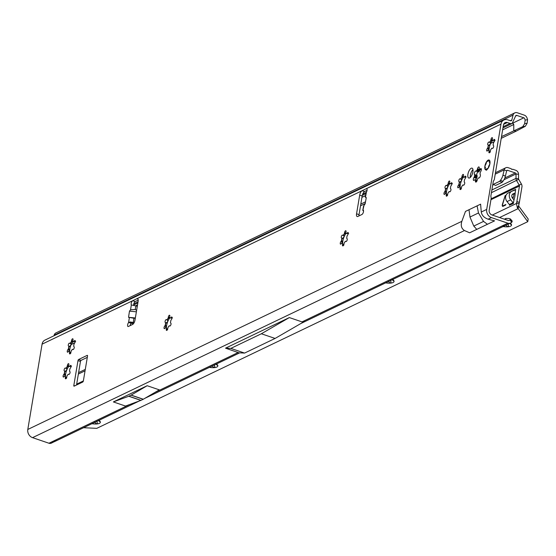 <?xml version="1.0" encoding="UTF-8"?>
<svg xmlns="http://www.w3.org/2000/svg" width="556" height="556" viewBox="0 0 556 556"><rect width="100%" height="100%" fill="white"/><g stroke="black" fill="none" stroke-linecap="round" stroke-linejoin="round"><path stroke-width="0.83" d="M65.066 376.454L64.996 376.078A5.456 2.231 -71.2 0 0 65.462 376.44A8.138 3.329 108.8 0 1 65.671 373.945A8.138 3.329 108.8 0 1 66.824 369.921L64.767 371.901A5.456 2.231 -71.2 0 0 64.642 372.541A5.456 2.231 -71.2 0 0 64.552 373.166L65.434 376.76M64.475 372.485A5.456 2.231 108.8 0 1 64.6 371.846A0.959 0.389 -71.2 0 0 64.524 371.074L64.287 370.887A1.529 0.625 108.8 0 1 64.128 369.83A1.529 0.625 108.8 0 1 65.351 368.03A1.529 0.625 108.8 0 1 65.434 368.072L65.671 368.26A0.959 0.389 -71.2 0 0 65.719 368.287A0.959 0.389 -71.2 0 0 66.185 367.954A5.456 2.231 108.8 0 1 66.859 367.05A0.959 0.389 -71.2 0 0 67.276 366.098L67.38 365.452A1.529 0.625 108.8 0 1 68.61 363.652A1.529 0.625 108.8 0 1 68.847 364.75L68.742 365.389A0.959 0.389 -71.2 0 0 68.888 366.077A5.456 2.231 108.8 0 1 69.347 366.439A0.959 0.389 -71.2 0 0 69.43 366.501A0.959 0.389 -71.2 0 0 69.841 366.258L70.181 365.792A1.529 0.625 108.8 0 1 70.841 365.403A1.529 0.625 108.8 0 1 71.092 366.397A1.529 0.625 108.8 0 1 70.508 367.905L70.167 368.364A0.959 0.389 -71.2 0 0 69.806 369.247A0.959 0.389 -71.2 0 0 69.792 369.358A5.456 2.231 108.8 0 1 69.576 370.616A0.959 0.389 -71.2 0 0 69.556 370.734A0.959 0.389 -71.2 0 0 69.66 371.387L69.889 371.575A1.529 0.625 108.8 0 1 69.875 373.284A1.529 0.625 108.8 0 1 68.826 374.431A1.529 0.625 108.8 0 1 68.742 374.39L68.513 374.202A0.959 0.389 -71.2 0 0 68.464 374.174A0.959 0.389 -71.2 0 0 67.992 374.508A5.456 2.231 108.8 0 1 67.325 375.411A0.959 0.389 -71.2 0 0 66.908 376.363L66.796 377.01A1.529 0.625 108.8 0 1 65.566 378.81A1.529 0.625 108.8 0 1 65.33 377.712L65.434 377.072A0.959 0.389 -71.2 0 0 65.295 376.384A5.456 2.231 108.8 0 1 64.837 376.023A0.959 0.389 -71.2 0 0 64.746 375.96A0.959 0.389 -71.2 0 0 64.336 376.203L63.996 376.669A1.529 0.625 108.8 0 1 63.342 377.058A1.529 0.625 108.8 0 1 63.099 375.96A1.529 0.625 108.8 0 1 63.676 374.556L64.016 374.098A0.959 0.389 -71.2 0 0 64.392 373.104A5.456 2.231 108.8 0 1 64.475 372.485M67.38 365.452L68.694 365.897L67.019 367.106A5.456 2.231 -71.2 0 0 66.352 368.009L66.845 368.538M66.741 368.517L66.824 369.921A8.138 3.329 108.8 0 1 68.986 366.119M69.229 351.573L69.159 351.204A5.456 2.231 -71.2 0 0 69.625 351.566A8.138 3.329 108.8 0 1 69.834 349.071A8.138 3.329 108.8 0 1 70.987 345.04L68.93 347.02A5.456 2.231 -71.2 0 0 68.805 347.66A5.456 2.231 -71.2 0 0 68.715 348.285L69.597 351.878M68.638 347.604A5.456 2.231 108.8 0 1 68.763 346.965A0.959 0.389 -71.2 0 0 68.687 346.193L68.451 346.013A1.529 0.625 108.8 0 1 68.291 344.956A1.529 0.625 108.8 0 1 69.521 343.149A1.529 0.625 108.8 0 1 69.597 343.198L69.834 343.379A0.959 0.389 -71.2 0 0 69.882 343.406A0.959 0.389 -71.2 0 0 70.348 343.073A5.456 2.231 108.8 0 1 71.022 342.169A0.959 0.389 -71.2 0 0 71.439 341.217L71.543 340.571A1.529 0.625 108.8 0 1 72.773 338.771A1.529 0.625 108.8 0 1 73.01 339.869L72.906 340.515A0.959 0.389 -71.2 0 0 73.051 341.196A5.456 2.231 108.8 0 1 73.51 341.558A0.959 0.389 -71.2 0 0 73.594 341.627A0.959 0.389 -71.2 0 0 74.004 341.377L74.344 340.918A1.529 0.625 108.8 0 1 75.004 340.522A1.529 0.625 108.8 0 1 75.255 341.523A1.529 0.625 108.8 0 1 74.671 343.024L74.33 343.49A0.959 0.389 -71.2 0 0 73.969 344.366A0.959 0.389 -71.2 0 0 73.955 344.477A5.456 2.231 108.8 0 1 73.739 345.742A0.959 0.389 -71.2 0 0 73.719 345.853A0.959 0.389 -71.2 0 0 73.823 346.513L74.052 346.694A1.529 0.625 108.8 0 1 74.038 348.41A1.529 0.625 108.8 0 1 72.989 349.55A1.529 0.625 108.8 0 1 72.906 349.509L72.676 349.328A0.959 0.389 -71.2 0 0 72.627 349.3A0.959 0.389 -71.2 0 0 72.155 349.634A5.456 2.231 108.8 0 1 71.488 350.53A0.959 0.389 -71.2 0 0 71.071 351.489L70.959 352.129A1.529 0.625 108.8 0 1 69.736 353.936A1.529 0.625 108.8 0 1 69.493 352.838L69.597 352.191A0.959 0.389 -71.2 0 0 69.458 351.51A5.456 2.231 108.8 0 1 69 351.149A0.959 0.389 -71.2 0 0 68.909 351.079A0.959 0.389 -71.2 0 0 68.499 351.329L68.159 351.788A1.529 0.625 108.8 0 1 67.505 352.184A1.529 0.625 108.8 0 1 67.262 351.086A1.529 0.625 108.8 0 1 67.839 349.675L68.179 349.217A0.959 0.389 -71.2 0 0 68.555 348.23A5.456 2.231 108.8 0 1 68.638 347.604M71.543 340.571L72.857 341.023L71.182 342.225A5.456 2.231 -71.2 0 0 70.515 343.128L71.008 343.657M70.904 343.643L70.987 345.04A8.138 3.329 108.8 0 1 73.149 341.245M166.022 328.04L165.959 327.672A5.456 2.231 -71.2 0 0 166.418 328.033A8.138 3.329 108.8 0 1 166.626 325.538A8.138 3.329 108.8 0 1 167.787 321.507L165.723 323.488A5.456 2.231 -71.2 0 0 165.598 324.127A5.456 2.231 -71.2 0 0 165.514 324.753L166.397 328.346M165.431 324.072A5.456 2.231 108.8 0 1 165.556 323.432A0.959 0.389 -71.2 0 0 165.479 322.661L165.243 322.473A1.529 0.625 108.8 0 1 165.083 321.424A1.529 0.625 108.8 0 1 166.314 319.617A1.529 0.625 108.8 0 1 166.39 319.665L166.626 319.846A0.959 0.389 -71.2 0 0 166.675 319.874A0.959 0.389 -71.2 0 0 167.141 319.54A5.456 2.231 108.8 0 1 167.815 318.637A0.959 0.389 -71.2 0 0 168.232 317.685L168.336 317.038A1.529 0.625 108.8 0 1 169.566 315.238A1.529 0.625 108.8 0 1 169.809 316.336L169.698 316.983A0.959 0.389 -71.2 0 0 169.844 317.664A5.456 2.231 108.8 0 1 170.303 318.025A0.959 0.389 -71.2 0 0 170.393 318.095A0.959 0.389 -71.2 0 0 170.796 317.844L171.144 317.386A1.529 0.625 108.8 0 1 171.797 316.99A1.529 0.625 108.8 0 1 172.054 317.99A1.529 0.625 108.8 0 1 171.463 319.491L171.123 319.957A0.959 0.389 -71.2 0 0 170.761 320.833A0.959 0.389 -71.2 0 0 170.748 320.944A5.456 2.231 108.8 0 1 170.539 322.209A0.959 0.389 -71.2 0 0 170.518 322.32A0.959 0.389 -71.2 0 0 170.616 322.98L170.852 323.161A1.529 0.625 108.8 0 1 170.831 324.878A1.529 0.625 108.8 0 1 169.782 326.018A1.529 0.625 108.8 0 1 169.705 325.976L169.469 325.795A0.959 0.389 -71.2 0 0 169.42 325.767A0.959 0.389 -71.2 0 0 168.954 326.101A5.456 2.231 108.8 0 1 168.28 326.998A0.959 0.389 -71.2 0 0 167.863 327.957L167.759 328.596A1.529 0.625 108.8 0 1 166.529 330.403A1.529 0.625 108.8 0 1 166.286 329.305L166.397 328.659A0.959 0.389 -71.2 0 0 166.251 327.97A5.456 2.231 108.8 0 1 165.792 327.616A0.959 0.389 -71.2 0 0 165.702 327.547A0.959 0.389 -71.2 0 0 165.299 327.797L164.951 328.255A1.529 0.625 108.8 0 1 164.298 328.652A1.529 0.625 108.8 0 1 164.055 327.553A1.529 0.625 108.8 0 1 164.632 326.143L164.972 325.684A0.959 0.389 -71.2 0 0 165.347 324.697A5.456 2.231 108.8 0 1 165.431 324.072M168.336 317.038L169.649 317.49L167.981 318.692A5.456 2.231 -71.2 0 0 167.307 319.596L167.801 320.124M167.703 320.11L167.787 321.507A8.138 3.329 108.8 0 1 169.941 317.712M342.239 243.542L342.176 243.174A5.456 2.231 -71.2 0 0 342.635 243.528A8.138 3.329 108.8 0 1 342.844 241.033A8.138 3.329 108.8 0 1 344.004 237.009L341.94 238.99A5.456 2.231 -71.2 0 0 341.815 239.629A5.456 2.231 -71.2 0 0 341.731 240.255L342.614 243.848M341.648 239.573A5.456 2.231 108.8 0 1 341.773 238.934A0.959 0.389 -71.2 0 0 341.697 238.163L341.46 237.975A1.529 0.625 108.8 0 1 341.301 236.919A1.529 0.625 108.8 0 1 342.531 235.118A1.529 0.625 108.8 0 1 342.607 235.16L342.844 235.348A0.959 0.389 -71.2 0 0 342.892 235.376A0.959 0.389 -71.2 0 0 343.358 235.042A5.456 2.231 108.8 0 1 344.032 234.139A0.959 0.389 -71.2 0 0 344.449 233.186L344.56 232.54A1.529 0.625 108.8 0 1 345.783 230.74A1.529 0.625 108.8 0 1 346.027 231.838L345.915 232.484A0.959 0.389 -71.2 0 0 346.061 233.166A5.456 2.231 108.8 0 1 346.52 233.527A0.959 0.389 -71.2 0 0 346.61 233.589A0.959 0.389 -71.2 0 0 347.02 233.346L347.361 232.888A1.529 0.625 108.8 0 1 348.014 232.491A1.529 0.625 108.8 0 1 348.271 233.485A1.529 0.625 108.8 0 1 347.681 234.993L347.34 235.452A0.959 0.389 -71.2 0 0 346.979 236.335A0.959 0.389 -71.2 0 0 346.965 236.446A5.456 2.231 108.8 0 1 346.756 237.711A0.959 0.389 -71.2 0 0 346.735 237.822A0.959 0.389 -71.2 0 0 346.833 238.482L347.069 238.663A1.529 0.625 108.8 0 1 347.048 240.373A1.529 0.625 108.8 0 1 345.999 241.519A1.529 0.625 108.8 0 1 345.922 241.478L345.686 241.297A0.959 0.389 -71.2 0 0 345.637 241.269A0.959 0.389 -71.2 0 0 345.172 241.596A5.456 2.231 108.8 0 1 344.498 242.499A0.959 0.389 -71.2 0 0 344.081 243.452L343.976 244.098A1.529 0.625 108.8 0 1 342.746 245.905A1.529 0.625 108.8 0 1 342.503 244.8L342.614 244.16A0.959 0.389 -71.2 0 0 342.468 243.472A5.456 2.231 108.8 0 1 342.01 243.111A0.959 0.389 -71.2 0 0 341.919 243.048A0.959 0.389 -71.2 0 0 341.516 243.299L341.169 243.757A1.529 0.625 108.8 0 1 340.515 244.153A1.529 0.625 108.8 0 1 340.279 243.055A1.529 0.625 108.8 0 1 340.849 241.645L341.189 241.186A0.959 0.389 -71.2 0 0 341.565 240.199A5.456 2.231 108.8 0 1 341.648 239.573M344.56 232.54L345.867 232.985L344.199 234.194A5.456 2.231 -71.2 0 0 343.525 235.098L344.018 235.626M343.921 235.612L344.004 237.009A8.138 3.329 108.8 0 1 346.159 233.214M446.364 193.808A8.138 3.329 108.8 0 1 446.558 191.306A8.138 3.329 108.8 0 1 447.712 187.275L445.655 189.255A5.456 2.231 -71.2 0 0 445.53 189.902A5.456 2.231 -71.2 0 0 445.439 190.52L446.322 194.113M445.363 189.846A5.456 2.231 108.8 0 1 445.488 189.2A0.959 0.389 -71.2 0 0 445.412 188.428L445.175 188.248A1.529 0.625 108.8 0 1 445.015 187.191A1.529 0.625 108.8 0 1 446.239 185.391A1.529 0.625 108.8 0 1 446.322 185.433L446.551 185.614A0.959 0.389 -71.2 0 0 446.607 185.641A0.959 0.389 -71.2 0 0 447.073 185.308A5.456 2.231 108.8 0 1 447.74 184.411A0.959 0.389 -71.2 0 0 448.164 183.452L448.268 182.813A1.529 0.625 108.8 0 1 449.498 181.006A1.529 0.625 108.8 0 1 449.734 182.104L449.63 182.75A0.959 0.389 -71.2 0 0 449.776 183.431A5.456 2.231 108.8 0 1 450.235 183.793A0.959 0.389 -71.2 0 0 450.318 183.862A0.959 0.389 -71.2 0 0 450.728 183.612L451.069 183.153A1.529 0.625 108.8 0 1 451.729 182.757A1.529 0.625 108.8 0 1 451.979 183.758A1.529 0.625 108.8 0 1 451.396 185.266L451.048 185.725A0.959 0.389 -71.2 0 0 450.694 186.601A0.959 0.389 -71.2 0 0 450.68 186.712A5.456 2.231 108.8 0 1 450.464 187.977A0.959 0.389 -71.2 0 0 450.443 188.088A0.959 0.389 -71.2 0 0 450.548 188.748L450.777 188.929A1.529 0.625 108.8 0 1 450.763 190.645A1.529 0.625 108.8 0 1 449.714 191.792A1.529 0.625 108.8 0 1 449.63 191.744L449.401 191.563A0.959 0.389 -71.2 0 0 449.352 191.535A0.959 0.389 -71.2 0 0 448.88 191.869A5.456 2.231 108.8 0 1 448.212 192.772A0.959 0.389 -71.2 0 0 447.795 193.724L447.684 194.371A1.529 0.625 108.8 0 1 446.454 196.171A1.529 0.625 108.8 0 1 446.218 195.073L446.322 194.426A0.959 0.389 -71.2 0 0 446.183 193.745A5.456 2.231 108.8 0 1 445.724 193.384A0.959 0.389 -71.2 0 0 445.634 193.314A0.959 0.389 -71.2 0 0 445.224 193.564L444.883 194.023A1.529 0.625 108.8 0 1 444.23 194.419A1.529 0.625 108.8 0 1 443.987 193.321A1.529 0.625 108.8 0 1 444.564 191.917L444.904 191.452A0.959 0.389 -71.2 0 0 445.273 190.465A5.456 2.231 108.8 0 1 445.363 189.846M448.268 182.813L449.575 183.258L447.907 184.467A5.456 2.231 -71.2 0 0 447.239 185.37L447.733 185.899M447.629 185.878L447.712 187.275A8.138 3.329 108.8 0 1 449.873 183.48M459.722 187.212L459.652 186.837A5.456 2.231 -71.2 0 0 460.111 187.198A8.138 3.329 108.8 0 1 460.326 184.703A8.138 3.329 108.8 0 1 461.48 180.679L459.423 182.66A5.456 2.231 -71.2 0 0 459.291 183.299A5.456 2.231 -71.2 0 0 459.207 183.918L460.09 187.518M459.131 183.244A5.456 2.231 108.8 0 1 459.256 182.597A0.959 0.389 -71.2 0 0 459.173 181.826L458.943 181.645A1.529 0.625 108.8 0 1 458.783 180.589A1.529 0.625 108.8 0 1 460.007 178.789A1.529 0.625 108.8 0 1 460.09 178.83L460.319 179.011A0.959 0.389 -71.2 0 0 460.368 179.039A0.959 0.389 -71.2 0 0 460.841 178.712A5.456 2.231 108.8 0 1 461.508 177.809A0.959 0.389 -71.2 0 0 461.925 176.85L462.036 176.21A1.529 0.625 108.8 0 1 463.266 174.403A1.529 0.625 108.8 0 1 463.502 175.501L463.398 176.148A0.959 0.389 -71.2 0 0 463.537 176.836A5.456 2.231 108.8 0 1 463.996 177.197A0.959 0.389 -71.2 0 0 464.086 177.26A0.959 0.389 -71.2 0 0 464.496 177.01L464.837 176.551A1.529 0.625 108.8 0 1 465.49 176.155A1.529 0.625 108.8 0 1 465.747 177.155A1.529 0.625 108.8 0 1 465.157 178.664L464.816 179.122A0.959 0.389 -71.2 0 0 464.462 180.005A0.959 0.389 -71.2 0 0 464.448 180.109A5.456 2.231 108.8 0 1 464.232 181.374A0.959 0.389 -71.2 0 0 464.211 181.485A0.959 0.389 -71.2 0 0 464.309 182.146L464.545 182.333A1.529 0.625 108.8 0 1 464.531 184.043A1.529 0.625 108.8 0 1 463.482 185.19A1.529 0.625 108.8 0 1 463.398 185.148L463.169 184.96A0.959 0.389 -71.2 0 0 463.113 184.933A0.959 0.389 -71.2 0 0 462.648 185.266A5.456 2.231 108.8 0 1 461.98 186.17A0.959 0.389 -71.2 0 0 461.556 187.122L461.452 187.768A1.529 0.625 108.8 0 1 460.222 189.568A1.529 0.625 108.8 0 1 459.986 188.47L460.09 187.824A0.959 0.389 -71.2 0 0 459.944 187.143A5.456 2.231 108.8 0 1 459.485 186.781A0.959 0.389 -71.2 0 0 459.402 186.719A0.959 0.389 -71.2 0 0 458.992 186.962L458.651 187.421A1.529 0.625 108.8 0 1 457.991 187.817A1.529 0.625 108.8 0 1 457.755 186.719A1.529 0.625 108.8 0 1 458.325 185.315L458.672 184.849A0.959 0.389 -71.2 0 0 459.041 183.862A5.456 2.231 108.8 0 1 459.131 183.244M462.036 176.21L463.343 176.655L461.675 177.864A5.456 2.231 -71.2 0 0 461.007 178.768L461.501 179.296M461.397 179.275L461.48 180.679A8.138 3.329 108.8 0 1 463.641 176.877M475.832 179.991A1.918 0.785 108.8 0 1 475.846 179.915A1.918 0.785 108.8 0 1 476.402 178.4L476.68 177.934A0.959 0.389 -71.2 0 0 476.965 177.107A5.845 2.391 108.8 0 1 477.027 176.69A5.845 2.391 108.8 0 1 477.111 176.266A0.959 0.389 -71.2 0 0 477.069 175.599L476.909 175.349A1.918 0.785 108.8 0 1 476.812 174.139A1.918 0.785 108.8 0 1 478.32 171.88L478.556 171.943A0.959 0.389 -71.2 0 0 478.994 171.637A5.845 2.391 108.8 0 1 479.439 171.039A0.959 0.389 -71.2 0 0 479.8 170.268L479.939 169.698A1.918 0.785 108.8 0 1 480.023 169.42M474.546 175.849A5.845 2.391 108.8 0 1 474.622 175.425A0.959 0.389 -71.2 0 0 474.588 174.751L474.428 174.501A1.918 0.785 108.8 0 1 474.331 173.298A1.918 0.785 108.8 0 1 475.839 171.039L476.075 171.095A0.959 0.389 -71.2 0 0 476.513 170.796A5.845 2.391 108.8 0 1 476.958 170.199A0.959 0.389 -71.2 0 0 477.319 169.427L477.458 168.857A1.918 0.785 108.8 0 1 478.931 166.918A1.918 0.785 108.8 0 1 479.265 167.988L479.223 168.51A0.959 0.389 -71.2 0 0 479.369 169.038A5.845 2.391 108.8 0 1 479.675 169.274A0.959 0.389 -71.2 0 0 479.752 169.323A0.959 0.389 -71.2 0 0 480.078 169.177L480.377 168.857A1.918 0.785 108.8 0 1 481.03 168.565A1.918 0.785 108.8 0 1 480.773 171.456L480.495 171.922A0.959 0.389 -71.2 0 0 480.217 172.68A0.959 0.389 -71.2 0 0 480.21 172.749A5.845 2.391 108.8 0 1 480.064 173.59A0.959 0.389 -71.2 0 0 480.057 173.66A0.959 0.389 -71.2 0 0 480.106 174.257L480.266 174.508A1.918 0.785 108.8 0 1 480.092 176.662A1.918 0.785 108.8 0 1 478.855 177.976L478.612 177.913A0.959 0.389 -71.2 0 0 478.181 178.219A5.845 2.391 108.8 0 1 477.736 178.817A0.959 0.389 -71.2 0 0 477.375 179.588L477.229 180.158A1.918 0.785 108.8 0 1 475.762 182.097A1.918 0.785 108.8 0 1 475.422 181.02L475.463 180.498A0.959 0.389 -71.2 0 0 475.317 179.977A5.845 2.391 108.8 0 1 475.012 179.734A0.959 0.389 -71.2 0 0 474.942 179.685A0.959 0.389 -71.2 0 0 474.615 179.831L474.317 180.151A1.918 0.785 108.8 0 1 473.663 180.443A1.918 0.785 108.8 0 1 473.364 179.074A1.918 0.785 108.8 0 1 473.92 177.552L474.198 177.093A0.959 0.389 -71.2 0 0 474.483 176.266A5.845 2.391 108.8 0 1 474.546 175.849M488.661 150.447L488.599 150.078A5.456 2.231 -71.2 0 0 489.058 150.44A8.138 3.329 108.8 0 1 489.266 147.945A8.138 3.329 108.8 0 1 490.427 143.914L488.363 145.894A5.456 2.231 -71.2 0 0 488.237 146.534A5.456 2.231 -71.2 0 0 488.154 147.159L489.037 150.752M488.071 146.478A5.456 2.231 108.8 0 1 488.196 145.839A0.959 0.389 -71.2 0 0 488.119 145.067L487.883 144.887A1.529 0.625 108.8 0 1 487.723 143.83A1.529 0.625 108.8 0 1 488.953 142.023A1.529 0.625 108.8 0 1 489.03 142.072L489.266 142.253A0.959 0.389 -71.2 0 0 489.315 142.28A0.959 0.389 -71.2 0 0 489.78 141.947A5.456 2.231 108.8 0 1 490.455 141.043A0.959 0.389 -71.2 0 0 490.872 140.091L490.976 139.445A1.529 0.625 108.8 0 1 492.206 137.645A1.529 0.625 108.8 0 1 492.449 138.743L492.338 139.389A0.959 0.389 -71.2 0 0 492.484 140.07A5.456 2.231 108.8 0 1 492.943 140.432A0.959 0.389 -71.2 0 0 493.033 140.501A0.959 0.389 -71.2 0 0 493.436 140.251L493.784 139.792A1.529 0.625 108.8 0 1 494.437 139.396A1.529 0.625 108.8 0 1 494.694 140.397A1.529 0.625 108.8 0 1 494.103 141.898L493.763 142.364A0.959 0.389 -71.2 0 0 493.401 143.239A0.959 0.389 -71.2 0 0 493.387 143.351A5.456 2.231 108.8 0 1 493.179 144.616A0.959 0.389 -71.2 0 0 493.158 144.727A0.959 0.389 -71.2 0 0 493.255 145.387L493.492 145.568A1.529 0.625 108.8 0 1 493.471 147.284A1.529 0.625 108.8 0 1 492.421 148.424A1.529 0.625 108.8 0 1 492.345 148.382L492.109 148.202A0.959 0.389 -71.2 0 0 492.06 148.174A0.959 0.389 -71.2 0 0 491.594 148.508A5.456 2.231 108.8 0 1 490.92 149.404A0.959 0.389 -71.2 0 0 490.503 150.363L490.399 151.003A1.529 0.625 108.8 0 1 489.169 152.81A1.529 0.625 108.8 0 1 488.926 151.712L489.037 151.065A0.959 0.389 -71.2 0 0 488.891 150.384A5.456 2.231 108.8 0 1 488.432 150.023A0.959 0.389 -71.2 0 0 488.342 149.953A0.959 0.389 -71.2 0 0 487.939 150.203L487.591 150.662A1.529 0.625 108.8 0 1 486.938 151.058A1.529 0.625 108.8 0 1 486.695 149.96A1.529 0.625 108.8 0 1 487.271 148.549L487.612 148.091A0.959 0.389 -71.2 0 0 487.987 147.104A5.456 2.231 108.8 0 1 488.071 146.478M490.976 139.445L492.289 139.897L490.621 141.099A5.456 2.231 -71.2 0 0 489.947 142.002L490.441 142.531M490.343 142.517L490.427 143.914A8.138 3.329 108.8 0 1 492.581 140.119M137.311 306.238L131.313 304.945A2.398 0.98 108.8 0 1 131.202 303.465A2.398 0.98 108.8 0 1 132.724 300.699L136.88 298.704A3.829 1.564 108.8 0 1 137.52 298.628A3.829 1.564 108.8 0 1 138.124 301.373L135.004 320.034A3.829 1.564 108.8 0 1 132.571 324.468L128.408 326.462A2.398 0.98 108.8 0 1 128.012 326.511A2.398 0.98 108.8 0 1 127.637 324.794A2.398 0.98 108.8 0 1 128.596 322.508L133.398 323.766M130.118 325.642A2.398 0.98 108.8 0 1 130.118 325.635A2.398 0.98 108.8 0 1 131.077 323.356M133.642 305.223A2.398 0.98 108.8 0 1 133.683 304.313A2.398 0.98 108.8 0 1 135.205 301.54L138.215 300.101M470.32 177.413A5.219 2.134 108.8 0 1 470.39 175.14A5.219 2.134 108.8 0 1 472.975 169.615M467.909 174.292A5.219 2.134 -71.2 0 0 468.722 178.031A5.219 2.134 -71.2 0 0 472.906 171.894A5.219 2.134 -71.2 0 0 472.093 168.155A5.219 2.134 -71.2 0 0 467.909 174.292M484.888 166.154A5.219 2.134 -71.2 0 0 485.701 169.893A5.219 2.134 -71.2 0 0 489.885 163.749A5.219 2.134 -71.2 0 0 489.072 160.01A5.219 2.134 -71.2 0 0 484.888 166.154M82.761 382.021L74.129 386.163A0.959 0.389 108.8 0 1 73.969 386.177A0.959 0.389 108.8 0 1 73.823 385.489L77.986 360.615A0.959 0.389 108.8 0 1 78.591 359.503L87.216 355.367A0.959 0.389 108.8 0 1 87.375 355.347A0.959 0.389 108.8 0 1 87.528 356.035L83.365 380.916A0.959 0.389 108.8 0 1 82.761 382.021M362.79 210.279L363.548 206.067L365.146 203.844L366.272 197.588L365.181 196.977L366.223 197.86M363.534 211.106L362.832 210.439L363.179 210.022A2.398 0.98 108.8 0 1 363.36 212.232A2.398 0.98 108.8 0 1 361.956 214.477L357.8 216.465A3.829 1.564 108.8 0 1 357.16 216.541A3.829 1.564 108.8 0 1 356.556 213.796L359.683 195.135A3.829 1.564 108.8 0 1 362.109 190.701L366.265 188.706A2.398 0.98 108.8 0 1 366.668 188.665A2.398 0.98 108.8 0 1 366.376 192.23L365.181 196.977M137.527 304.924L135.886 305.71L135.275 309.477L130.563 309.789L129.485 311.138L128.533 317.316L133.92 318.254L133.266 322.473L134.065 322.772M53.439 442.048L51.444 443.118A4.212 3.572 -115.6 0 1 48.956 443.236L32.554 437.648A6.707 5.678 64.4 0 1 27.8 429.461L42.075 344.164A6.707 5.678 64.4 0 1 44.966 340.091L503.868 120.04A6.707 5.678 -115.6 0 1 507.809 119.867L510.457 120.77A1.341 1.133 64.4 0 0 511.805 120.026L510.338 120.728M465.476 211.412L461.848 221.323C460.556 225.548 461.431 228.62 464.475 230.538L469.646 232.804L476.777 229.385L473.788 226.09L469.966 217.042L469 209.723L465.476 211.412M480.613 204.156L477.083 205.852L478.48 212.962L483.553 221.406L487.424 224.283L494.555 220.864L488.14 219.189C484.095 217.75 481.802 215.36 481.267 212.017L480.613 204.156M503.868 120.04A6.707 5.678 -115.6 0 0 500.977 124.113L486.702 209.41A6.707 5.678 -115.6 0 0 491.448 217.605L507.857 223.185A4.212 3.572 64.4 0 0 510.033 223.199A4.212 3.572 64.4 0 0 510.345 223.067L511.756 222.379L510.047 220.016L509.094 220.482A1.341 1.133 -115.6 0 1 508.302 220.523L491.9 214.936A3.829 3.246 -115.6 0 1 489.183 210.258L491.073 198.944A4.789 4.059 -115.6 0 0 491.004 196.935L490.927 196.615A1.918 1.619 64.4 0 1 490.899 195.816L493.276 181.597A1.918 1.619 64.4 0 1 493.561 180.902L493.721 180.665A4.789 4.059 -115.6 0 0 494.423 178.921L503.458 124.961A3.829 3.246 -115.6 0 1 505.112 122.633A3.829 3.246 -115.6 0 1 507.357 122.528L510.012 123.432A4.212 3.572 64.4 0 0 512.152 123.46L515.76 115.683A1.341 1.133 -115.6 0 1 516.121 115.433L516.329 115.377A1.341 1.133 -115.6 0 1 516.844 115.426L523.828 117.809A1.341 1.133 -115.6 0 1 524.725 118.769L525.142 120.103L527.568 119.679L527.095 118.171A4.212 3.572 64.4 0 0 524.273 115.141L517.288 112.764A4.212 3.572 -115.6 0 0 514.814 112.875L55.913 332.926A4.212 3.572 64.4 0 0 54.161 335.15L54.008 335.755M363.478 210.509L362.832 210.439L364.062 205.108M129.346 317.671L128.596 322.508L130.229 321.973L133.266 322.473L131.876 323.203M135.303 318.24L133.92 318.254M135.275 309.477L136.602 310.45M76.526 385.009L80.467 361.456A0.959 0.389 108.8 0 1 81.072 360.351L87.306 357.362M358.954 215.916A3.829 1.564 108.8 0 1 359.037 214.637L362.164 195.983A3.829 1.564 108.8 0 1 364.59 191.549L367.043 190.367M113.368 401.925L125.517 406.061L140.904 400.389A3.829 1.564 108.8 0 0 141.016 400.341L143.191 399.298A3.829 1.564 108.8 0 0 143.302 399.243L159.315 389.853L147.166 385.718L131.16 395.101A3.829 1.564 108.8 0 1 131.042 395.163L128.867 396.206A3.829 1.564 108.8 0 1 128.756 396.254L113.368 401.925L147.166 385.718M225.534 348.167L238.969 352.831L244.584 353.074L230.851 348.397L261.355 333.767L289.342 317.573L225.534 348.167L230.851 348.397M244.584 353.074L275.088 338.444L304.625 321.347L302.019 321.889L289.342 317.573M56.99 440.463L54.46 440.595L129.701 404.518M510.033 223.199L504.82 225.715L502.346 225.826L507.857 223.185M504.382 219.189L505.981 218.425L505.46 219.557M511.805 120.026L513.063 115.099A4.212 3.572 -115.6 0 1 514.814 112.875M502.965 127.894L512.152 123.46M523.828 117.809L512.813 123.091L513.779 124.502L513.765 130.736L516.288 131.105L501.22 138.333M72.315 342.42L73.594 341.627M360.809 204.08L365.507 201.828M491.754 141.293L493.033 140.501M501.505 136.616L522.751 126.671L524.642 123.703L525.142 120.103M71.342 344.463L74.824 342.795M360.517 205.796L365.195 203.552M490.642 143.399L494.256 141.669M510.047 220.016L510.297 218.855L512.118 220.94L511.756 222.379M512.229 221.413L510.415 219.189L509.178 218.501L505.981 218.425M527.568 119.679L527.123 123.244L525.33 126.281L516.288 131.105M525.33 126.281L522.751 126.671M524.642 123.703L527.123 123.244M275.088 338.444L261.355 333.767M131.376 323.092L130.229 321.973M135.344 317.969L128.533 317.316M136.38 311.805L129.485 311.138M488.891 150.384L490.239 152.156M495.09 140.237L493.109 140.487M489.78 141.947L489.996 142.503M459.944 187.143L461.292 188.915M466.15 176.996L464.163 177.253M460.841 178.712L461.049 179.261M445.954 193.815L445.884 193.439A5.456 2.231 -71.2 0 0 446.343 193.801L447.524 195.517M452.382 183.598L450.395 183.848M447.073 185.308L447.281 185.864M342.468 243.472L343.816 245.252M348.668 233.332L346.687 233.583M343.358 235.042L343.573 235.591M166.251 327.97L167.599 329.75M172.45 317.83L170.47 318.081M167.141 319.54L167.356 320.096M69.458 351.51L70.8 353.282M75.658 341.363L73.677 341.613M70.348 343.073L70.556 343.629M65.295 376.384L66.637 378.156M71.495 366.244L69.514 366.494M66.185 367.954L66.393 368.503M489.516 165.299L489.398 165.271A4.921 2.009 -71.2 0 0 489.746 163.818A4.921 2.009 -71.2 0 0 489.864 162.484L489.315 162.227L489.426 161.581A1.724 0.702 -71.2 0 0 489.37 160.573L489.204 160.204A5.087 2.078 108.8 0 1 489.523 160.455L489.37 160.573A4.921 2.009 -71.2 0 0 489.065 160.33A1.724 0.702 -71.2 0 0 488.418 160.795L488.071 161.254L487.633 160.733A4.921 2.009 -71.2 0 0 486.152 162.72L486.055 163.964M486.973 169.545L486.472 169.378L486.708 170.066M486.528 170.247L486.18 169.837A5.087 2.078 108.8 0 1 485.374 169.455A5.087 2.078 108.8 0 1 485.131 169.017L485.374 169.455M489.28 160.204L488.481 160.705M488.467 160.684L487.675 160.642L486.194 162.672M486 164.048L485.652 164.506A1.724 0.702 -71.2 0 0 485.11 165.653A4.921 2.009 -71.2 0 0 484.971 166.501A1.724 0.702 -71.2 0 0 485.193 167.28L485.124 168.857A4.921 2.009 -71.2 0 0 486.139 169.649L487.084 168.767A1.724 0.702 -71.2 0 0 487.675 168.628A4.921 2.009 -71.2 0 0 488.126 168.023A1.724 0.702 -71.2 0 0 488.55 166.786L489.454 165.5M91.928 423.707A8.138 2.766 -170.5 0 0 96.473 423.985A8.138 2.766 -170.5 0 0 99.364 423.366A8.138 2.766 -170.5 0 0 100.372 422.115L98.516 420.447M99.67 420.913L100.372 422.15M209.403 367.377A8.138 2.766 -170.5 0 0 213.949 367.648A8.138 2.766 -170.5 0 0 216.84 367.036A8.138 2.766 -170.5 0 0 217.848 365.778L215.992 364.11M217.146 364.576L217.848 365.813M385.621 282.879A8.138 2.766 -170.5 0 0 390.166 283.15A8.138 2.766 -170.5 0 0 393.057 282.538A8.138 2.766 -170.5 0 0 394.065 281.28L392.209 279.612M393.363 280.078L394.065 281.315M503.104 226.542A8.138 2.766 -170.5 0 0 507.642 226.82A8.138 2.766 -170.5 0 0 510.54 226.202A8.138 2.766 -170.5 0 0 511.548 224.951L509.685 223.283M510.846 223.748L511.541 224.985M509.616 205.081L513.327 203.586L513.73 201.189A19.154 7.833 108.8 0 1 514.515 198.075A3.829 1.564 -71.2 0 0 514.696 197.31A17.813 7.284 -71.2 0 0 514.884 196.303A17.813 7.284 -71.2 0 0 515.037 195.309A3.829 1.564 -71.2 0 0 515.092 194.607A19.154 7.833 108.8 0 1 515.301 191.771L515.697 189.408M502.137 182.326L499.691 181.298L493.207 184.404L495.646 185.433L502.137 182.326L502.944 181.319A5.748 2.21 112.8 0 0 505.39 176.155L502.944 175.126L504.202 169.844A3.829 3.246 -115.6 0 1 505.807 167.759A3.829 3.246 -115.6 0 1 508.059 167.662L511.033 168.676A0.577 0.486 -115.6 0 1 511.444 169.191L512.271 169.469A0.577 0.486 -115.6 0 1 512.799 169.274L515.773 170.289A3.829 3.246 -115.6 0 1 518.539 174.334L518.533 178.775A0.959 0.813 64.4 0 0 518.678 179.324L521.403 184.022A3.829 3.246 -115.6 0 1 521.952 186.872L519.353 202.419A5.748 2.349 108.8 0 1 519.033 203.823L516.552 202.982A5.748 2.349 -71.2 0 0 516.871 201.571L519.353 202.419M502.436 204.267L505.209 195.469L502.68 204.281A1.585 0.646 -71.2 0 0 502.839 205.81A1.585 0.646 -71.2 0 0 503.104 205.783L505.835 204.476L505.668 205.053L503.013 206.325A2.175 0.89 108.8 0 1 502.652 206.366A2.175 0.89 108.8 0 1 502.436 204.267L502.666 204.351M492.282 215.068L516.413 203.496L516.552 202.982M505.39 176.155L506.648 170.873A0.959 0.813 -115.6 0 1 507.614 170.324L515.329 172.951A0.959 0.813 -115.6 0 1 516.024 173.965L516.01 178.406A3.829 3.246 64.4 0 0 516.607 180.61L519.332 185.315A0.959 0.813 -115.6 0 1 519.471 186.024L516.871 201.571M516.413 203.496L517.393 207.909L518.171 208.632L518.623 205.97L528.2 219.015L527.755 221.677L96.758 428.349L83.567 427.717M515.176 193.064L513.237 193.78A2.87 2.432 64.4 0 0 513.063 193.856A2.87 2.432 64.4 0 0 512.507 198.138L513.994 200.007M509.609 205.366A0.959 0.813 64.4 0 0 509.379 204.525L507.044 201.585A5.748 4.865 -115.6 0 1 508.149 193.022L511.819 191.264A5.748 4.865 -115.6 0 1 512.173 191.111L515.19 189.999A0.959 0.813 64.4 0 0 515.655 189.394L511.986 191.153M513.278 203.607A0.959 0.813 64.4 0 0 513.049 202.759L510.714 199.826A5.748 4.865 -115.6 0 1 511.819 191.264M502.832 206.38A2.175 0.89 108.8 0 1 502.589 205.456M503.027 205.81A1.585 0.646 -71.2 0 0 503.173 205.922A1.585 0.646 -71.2 0 0 503.437 205.894L505.745 204.789M513.042 194.204A3.829 3.246 -115.6 0 1 512.82 194.322A3.829 3.246 -115.6 0 1 512.583 194.426L512.243 194.551M514.147 193.69L514.022 194.419A19.154 7.833 108.8 0 1 513.237 197.533A3.829 1.564 -71.2 0 0 513.049 198.297A17.813 7.284 -71.2 0 0 512.973 198.714M514.022 194.419L513.202 194.141M519.033 203.823L518.623 205.97M493.207 184.404L493.047 184.279A1.918 0.737 112.8 0 1 492.88 183.96M76.672 384.14L83.365 380.929M502.944 175.126A5.748 2.21 112.8 0 1 500.497 180.29L499.691 181.298M517.393 207.909L518.56 205.609M527.755 221.677L518.171 208.632L499.58 217.549M100.372 422.115A8.138 2.766 -170.5 0 0 99.983 421.246A8.138 2.766 -170.5 0 0 98.933 420.35M217.848 365.778A8.138 2.766 -170.5 0 0 217.459 364.91A8.138 2.766 -170.5 0 0 216.409 364.02M394.065 281.28A8.138 2.766 -170.5 0 0 393.683 280.412A8.138 2.766 -170.5 0 0 392.626 279.515M511.548 224.951A8.138 2.766 -170.5 0 0 511.159 224.075A8.138 2.766 -170.5 0 0 510.095 223.178M508.128 224.033L508.462 225.979L507.642 226.82L505.779 225.069M390.646 280.363L390.986 282.316L390.166 283.15L388.303 281.405M214.428 364.861L214.769 366.814L213.949 367.648L212.086 365.904M96.952 421.198L97.293 423.144L96.473 423.985L94.603 422.24M63.676 374.556L64.983 375.001M67.839 349.675L69.146 350.127M164.632 326.143L165.938 326.587M340.849 241.645L342.155 242.089M444.564 191.917L445.87 192.362M458.325 185.315L459.638 185.76M474.622 175.425L477.111 176.266M475.839 171.039L478.32 171.88M473.92 177.552L476.402 178.4M487.271 148.549L488.578 149.001M42.075 344.164L132.724 300.699L135.205 301.54M364.59 191.549L362.109 190.701L136.88 298.704L137.985 299.079M131.313 304.945L130.563 309.789M27.8 429.461L461.848 221.323M469 209.723L477.083 205.852M481.26 212.017L486.702 209.41M500.977 124.113L366.265 188.706L366.96 188.943M366.376 192.23L365.5 197.123M302.019 321.889L502.346 225.826M488.133 219.189L491.448 217.605M476.777 229.385L487.424 224.283M32.554 437.648L464.475 230.538M48.956 443.236L54.46 440.595M154.957 392.404L238.211 352.483M515.53 116.058L516.844 115.426M133.787 303.84L138.055 301.797M362.714 194.065L366.23 192.376M503.159 126.719L510.012 123.432M503.625 124.322L507.357 122.528M513.063 115.099L54.161 335.15M512.813 123.091L512.187 123.39M361.942 197.317L365.424 195.642M502.638 129.847L513.779 124.502M473.788 226.09L483.553 221.406M469.966 217.042L478.48 212.962M128.756 396.254L140.904 400.389M128.867 396.206L141.016 400.341M131.042 395.163L143.191 399.298M131.16 395.101L143.302 399.243M359.683 195.135L362.164 195.983M356.556 213.796L359.037 214.637M73.823 385.489L74.817 385.829M78.591 359.503L81.072 360.351M77.986 360.615L80.467 361.456M489.037 151.065L489.76 151.315M488.926 151.712L490.031 152.087M493.784 139.792L494.715 140.112M493.436 140.251L494.166 140.501M490.872 140.091L491.601 140.341M489.37 142.287L489.878 142.461M487.883 144.887L489.197 145.331M488.119 145.067L488.849 145.318M487.612 148.091L488.342 148.341M475.012 179.734L477.145 180.457M475.317 179.977L477.104 180.582M475.463 180.498L476.937 180.999M475.422 181.02L476.687 181.451M480.377 168.857L481.364 169.198M480.078 169.177L481.371 169.622M479.842 169.33L481.343 169.844L479.752 169.323M477.458 168.857L479.939 169.698M477.319 169.427L479.8 170.268M476.958 170.199L479.439 171.039M476.513 170.796L478.994 171.637M476.075 171.095L478.556 171.943M474.428 174.501L476.909 175.349M474.588 174.751L477.069 175.599M474.483 176.266L476.965 177.107M474.198 177.093L476.68 177.934M460.09 187.824L460.82 188.074M459.986 188.47L461.084 188.845M464.837 176.551L465.768 176.871M464.496 177.01L465.226 177.26M461.925 176.85L462.655 177.1M460.431 179.053L460.938 179.227M458.943 181.645L460.25 182.09M459.173 181.826L459.902 182.076M458.672 184.849L459.395 185.099M446.322 194.426L447.052 194.676M446.218 195.073L447.316 195.448M451.069 183.153L452 183.473M450.728 183.612L451.458 183.862M448.164 183.452L448.887 183.702M446.663 185.648L447.17 185.822M445.175 188.248L446.482 188.692M445.412 188.428L446.134 188.679M444.904 191.452L445.627 191.702M342.614 244.16L343.337 244.404M342.503 244.8L343.608 245.175M347.361 232.888L348.292 233.2M347.02 233.346L347.743 233.589M344.449 233.186L345.179 233.437M342.948 235.383L343.462 235.556M341.46 237.975L342.774 238.42M341.697 238.163L342.426 238.406M341.189 241.186L341.919 241.436M166.397 328.659L167.12 328.909M166.286 329.305L167.391 329.68M171.144 317.386L172.075 317.698M170.796 317.844L171.526 318.095M168.232 317.685L168.961 317.935M166.731 319.881L167.238 320.054M165.243 322.473L166.557 322.925M165.479 322.661L166.209 322.911M164.972 325.684L165.702 325.934M69.597 352.191L70.327 352.441M69.493 352.838L70.591 353.213M74.344 340.918L75.282 341.238M74.004 341.377L74.733 341.627M71.439 341.217L72.162 341.467M69.938 343.413L70.445 343.587M68.451 346.013L69.757 346.457M68.687 346.193L69.41 346.444M68.179 349.217L68.902 349.467M65.434 377.072L66.164 377.315M65.33 377.712L66.428 378.087M70.181 365.792L71.119 366.112M69.841 366.258L70.57 366.501M67.276 366.098L67.999 366.341M65.775 368.294L66.282 368.468M64.287 370.887L65.594 371.332M64.524 371.074L65.247 371.318M64.016 374.098L64.739 374.341M489.183 166.244L488.932 166.835M488.55 166.786L488.807 166.8A1.918 0.785 108.8 0 1 488.682 167.342M487.529 169.045A1.918 0.785 108.8 0 1 487.278 169.052A1.918 0.785 108.8 0 1 487.174 168.996L487.084 168.767M489.641 160.517A1.918 0.785 108.8 0 1 489.683 161.594L489.982 161.699M487.091 168.934L486.847 168.579M489.426 161.581L489.94 162.366M488.147 160.51L487.633 160.733L488.154 161.101M486.945 161.469A5.087 2.078 108.8 0 1 487.64 160.684M486.903 168.795L486.222 169.33M487.612 161.025L488.008 161.33M489.266 165.236L488.661 166.14M489.315 162.227L489.662 162.651M488.418 160.795L488.14 161.171M485.652 164.506L486.298 163.068M485.089 165.66L485.715 164.423M484.971 166.605L485.103 165.695M485.193 167.28L484.943 166.55M485.423 167.46L485.166 168.795M490.948 199.701L519.471 186.024M515.329 172.951L504.806 177.996M492.685 185.155L493.756 184.641M503.993 179.734L516.024 173.965L518.539 174.334M518.533 178.775L516.01 178.406L491.879 189.978M512.889 193.947L513.237 193.78M507.044 201.585L510.714 199.826M509.379 204.525L513.049 202.759M512.583 194.426L515.169 193.182M513.049 198.297L512.486 198.103M513.237 197.533L511.944 197.095M521.403 184.022L491.087 198.86M491.421 192.689L518.678 179.324M506.676 170.775L507.614 170.324M506.648 170.873L504.202 169.844L495.222 174.146M85.054 370.831L78.361 374.042M502.944 181.319L500.497 180.29M510.269 224.005L510.373 223.366M392.793 280.335L392.897 279.703M216.576 364.833L216.68 364.201M99.093 421.17L99.204 420.531M56.934 440.484L139.403 400.945M144.866 398.325L239.678 352.858M300.928 323.488L504.82 225.715M365.772 193.676L362.297 195.344M137.86 302.964L133.628 304.994M54.94 440.727L52.153 442.694L56.844 440.533M489.315 142.28L489.919 142.489M474.942 179.685L477.152 180.436M460.368 179.039L460.98 179.247M446.607 185.641L447.212 185.85M342.892 235.376L343.497 235.577M166.675 319.874L167.28 320.082M69.882 343.406L70.487 343.615M65.719 368.287L66.324 368.489M486.896 168.788L487.459 169.114M512.82 194.322L515.162 193.196M78.598 372.61L85.29 369.406M495.465 172.721L505.807 167.759"/></g></svg>
